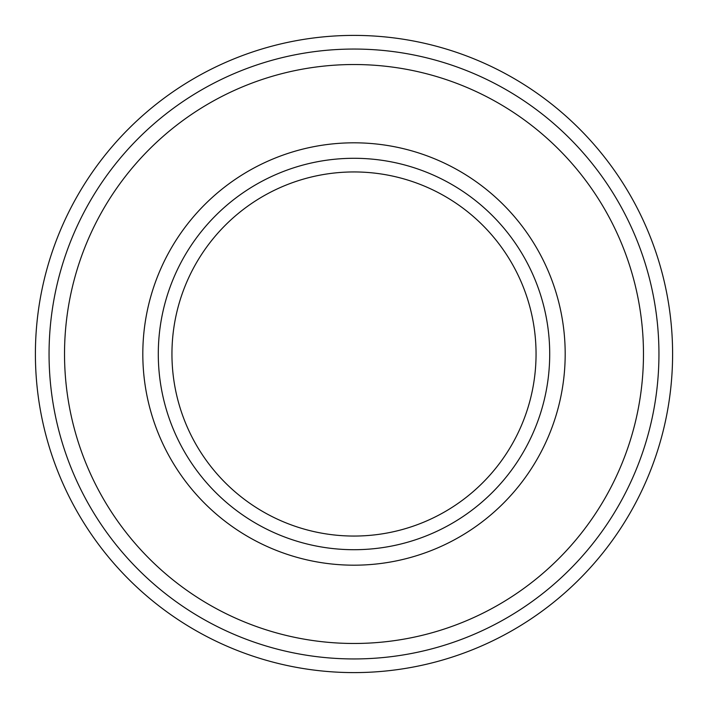 <?xml version="1.0" encoding="UTF-8"?>
<svg xmlns="http://www.w3.org/2000/svg" width="708" height="708" viewBox="0 0 708 708"><rect width="100%" height="100%" fill="white"/><g stroke="black" fill="none" stroke-linecap="round" stroke-linejoin="round"><path stroke-width="1.06" d="M672.6 354A318.6 318.6 0 0 1 354 672.6A318.6 318.6 0 0 1 35.4 354A318.6 318.6 0 0 1 354 35.4A318.6 318.6 0 0 1 672.6 354A318.6 318.6 0 0 1 354 672.6A318.6 318.6 0 0 1 35.4 354M64.525 354A289.475 289.475 0 0 1 354 64.525A289.475 289.475 0 0 1 643.475 354A289.475 289.475 0 0 1 354 643.475A289.475 289.475 0 0 1 64.525 354M565.188 354A211.188 211.188 0 0 1 354 565.188A211.188 211.188 0 0 1 142.812 354A211.188 211.188 0 0 1 354 142.812A211.188 211.188 0 0 1 565.188 354M158.291 354A195.709 195.709 0 0 1 354 158.291A195.709 195.709 0 0 1 549.709 354A195.709 195.709 0 0 1 354 549.709A195.709 195.709 0 0 1 158.291 354M171.947 354A182.053 182.053 0 0 1 354 171.947A182.053 182.053 0 0 1 536.053 354A182.053 182.053 0 0 1 354 536.053A182.053 182.053 0 0 1 171.947 354M658.944 354A304.944 304.944 0 0 1 354 658.944A304.944 304.944 0 0 1 49.056 354A304.944 304.944 0 0 1 354 49.056A304.944 304.944 0 0 1 658.944 354"/></g></svg>
